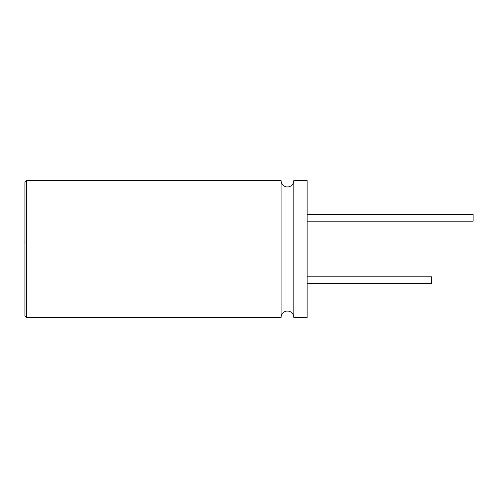 <?xml version="1.0" encoding="UTF-8"?>
<svg xmlns="http://www.w3.org/2000/svg" width="498" height="498" viewBox="0 0 498 498"><rect width="100%" height="100%" fill="white"/><g stroke="black" fill="none" stroke-linecap="round" stroke-linejoin="round"><path stroke-width="0.75" d="M24.944 243.279L24.944 315.807L24.944 182.193L26.599 180.531L26.599 317.469L24.944 315.807M24.9 243.279L24.944 239.725M281.071 317.469L281.071 180.531C281.376 185.387 285.559 187.217 287.464 186.918C289.182 187.223 293.496 185.555 293.851 180.531L293.851 317.469C293.496 312.445 289.182 310.777 287.464 311.082C285.559 310.783 281.376 312.613 281.071 317.469L26.599 317.469M307.117 276.801L431.604 276.801L431.604 283.443L307.117 283.443M307.117 214.557L473.1 214.557L473.1 221.199L307.117 221.199M293.851 180.531L307.117 180.531L307.117 317.469L293.851 317.469M281.071 180.531L26.599 180.531"/></g></svg>
